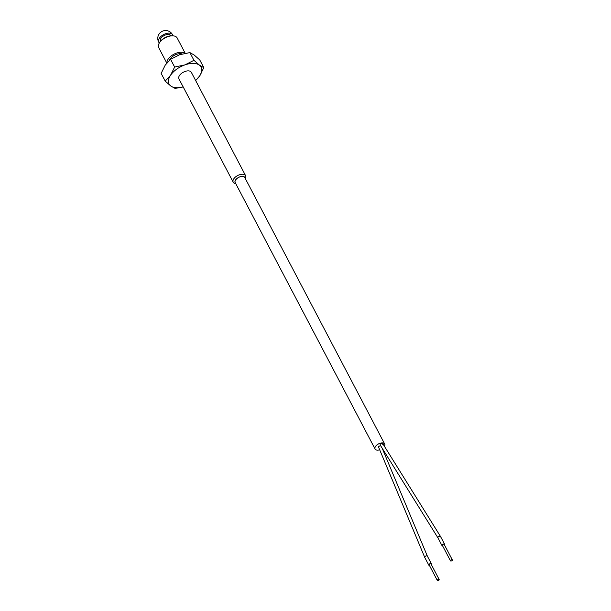 <?xml version="1.0" encoding="UTF-8"?>
<svg xmlns="http://www.w3.org/2000/svg" width="611" height="611" viewBox="0 0 611 611"><rect width="100%" height="100%" fill="white"/><g stroke="black" fill="none" stroke-linecap="round" stroke-linejoin="round"><path stroke-width="0.92" d="M382.142 448.138L427.364 556.117A1.459 0.794 152.3 0 0 427.356 556.102A1.459 0.794 152.3 0 0 426.722 555.804A1.459 0.794 152.3 0 0 424.889 556.758A1.459 0.794 152.3 0 0 424.752 557.423A1.459 0.794 152.3 0 0 424.767 557.461L428.83 565.19A1.459 0.794 -27.7 0 1 429.289 564.113A1.459 0.794 -27.7 0 1 430.778 563.533A1.459 0.794 -27.7 0 1 431.412 563.831A1.459 0.794 -27.7 0 1 431.297 564.518M380.531 445.556L378.721 446.504L378.583 447.176L424.752 557.423M442.631 545.89A1.459 0.794 -27.7 0 1 441.997 545.592A1.459 0.794 -27.7 0 1 442.12 544.89A1.459 0.794 -27.7 0 1 443.449 544.004A1.459 0.794 -27.7 0 1 444.587 544.233L440.523 536.511A1.459 0.794 152.3 0 0 440.508 536.481A1.459 0.794 152.3 0 0 439.362 536.282A1.459 0.794 152.3 0 0 438.064 537.161A1.459 0.794 152.3 0 0 437.942 537.863A1.459 0.794 152.3 0 0 437.957 537.894L380.157 444.945L380.256 444.212C381.89 442.967 382.669 442.99 382.601 444.266M379.683 449.811A5.415 2.956 -27.7 0 1 375.093 449.047A5.415 2.956 -27.7 0 1 375.536 446.442A5.415 2.956 -27.7 0 1 380.47 443.143A5.415 2.956 -27.7 0 1 384.686 444.014A5.415 2.956 -27.7 0 1 384.434 446.313M384.686 444.014L244.79 177.541A5.415 2.956 152.3 0 0 240.566 176.671A5.415 2.956 152.3 0 0 235.64 179.97A5.415 2.956 152.3 0 0 235.189 182.574L375.093 449.047M235.434 183.04A5.499 3.002 -27.7 0 1 235.571 179.97A5.499 3.002 -27.7 0 1 241.009 176.518A5.499 3.002 -27.7 0 1 245.026 178M245.332 178.572A7.004 3.826 152.3 0 0 245.607 175.693A7.004 3.826 152.3 0 0 240.154 174.57A7.004 3.826 152.3 0 0 233.784 178.832A7.004 3.826 152.3 0 0 233.203 182.2A7.004 3.826 152.3 0 0 235.731 183.613M429.457 565.488A1.459 0.794 -27.7 0 1 428.83 565.19M444.587 544.233A1.459 0.794 -27.7 0 1 444.472 544.92M245.607 175.693L191.335 72.319A7.004 3.826 152.3 0 0 185.881 71.197A7.004 3.826 152.3 0 0 179.512 75.459A7.004 3.826 152.3 0 0 178.931 78.827L233.203 182.2M437.4 579.946A1.039 0.573 -27.7 0 1 438.347 579.312A1.039 0.573 -27.7 0 1 439.156 579.48A1.039 0.573 -27.7 0 1 439.072 579.984A1.039 0.573 -27.7 0 1 438.125 580.618A1.039 0.573 -27.7 0 1 437.308 580.45A1.039 0.573 -27.7 0 1 437.4 579.946M439.156 579.48L431.045 564.022A1.039 0.573 152.3 0 0 430.228 563.861A1.039 0.573 152.3 0 0 429.281 564.495A1.039 0.573 152.3 0 0 429.197 564.992L437.308 580.45M450.567 560.356A1.039 0.573 -27.7 0 1 451.521 559.722A1.039 0.573 -27.7 0 1 452.331 559.89A1.039 0.573 -27.7 0 1 452.247 560.386A1.039 0.573 -27.7 0 1 451.292 561.02A1.039 0.573 -27.7 0 1 450.483 560.852A1.039 0.573 -27.7 0 1 450.567 560.356M452.331 559.89L444.212 544.432A1.039 0.573 152.3 0 0 443.403 544.264A1.039 0.573 152.3 0 0 442.456 544.897A1.039 0.573 152.3 0 0 442.372 545.402L450.483 560.852M195.665 80.576L199.713 75.879L203.807 67.645L199.744 59.909L194.183 55.043L189.891 52.584L179.603 54.738L170.584 59.305L174.647 67.042L170.553 75.268A18.154 9.913 -27.7 0 1 184.927 64.881A18.154 9.913 -27.7 0 1 199.507 65.186A18.154 9.913 -27.7 0 1 199.713 75.879A18.154 9.913 -27.7 0 1 195.581 80.415M182.093 53.974A8.042 4.392 152.3 0 0 180.306 53.684A8.042 4.392 152.3 0 0 169.56 60.176M166.979 62.818A10.418 5.69 -27.7 0 1 168.193 59.076A10.418 5.69 -27.7 0 1 176.495 53.096A10.418 5.69 -27.7 0 1 184.866 53.325M185.186 53.264L177.152 37.958A10.418 5.69 152.3 0 0 173.203 35.85A10.418 5.69 152.3 0 0 159.563 42.633A10.418 5.69 152.3 0 0 159.211 43.19A10.418 5.69 152.3 0 0 158.7 47.65L166.788 63.048M173.203 35.85L172.531 35.789A9.669 5.278 152.3 0 0 159.868 42.083A9.669 5.278 152.3 0 0 159.547 42.61L159.211 43.19M170.843 35.805L170.775 35.675A5.835 3.185 152.3 0 0 168.239 34.468A5.835 3.185 152.3 0 0 162.274 36.805A5.835 3.185 152.3 0 0 160.441 41.097L160.51 41.235M183.185 86.922A18.154 9.913 -27.7 0 1 170.759 85.96A18.154 9.913 -27.7 0 1 170.553 75.268L165.199 81.095L170.759 85.96L175.052 88.427L183.086 86.968M203.807 67.645L199.507 65.186L193.947 60.313L184.927 64.881L174.647 67.042M193.947 60.313L189.891 52.584M170.584 59.305L165.23 65.133L161.136 73.358L165.199 81.095M172.821 35.82A7.836 4.277 152.3 0 0 172.546 34.743A7.836 4.277 152.3 0 0 169.14 33.131A7.836 4.277 152.3 0 0 161.128 36.263A7.836 4.277 152.3 0 0 158.669 42.029A7.836 4.277 152.3 0 0 159.395 42.862M440.508 536.481L382.707 443.533M427.356 556.102L431.412 563.831M437.942 537.863L441.997 545.592M172.546 34.743A7.836 7.836 0 0 0 165.772 30.55A7.836 7.836 0 0 0 158.669 42.029"/></g></svg>
